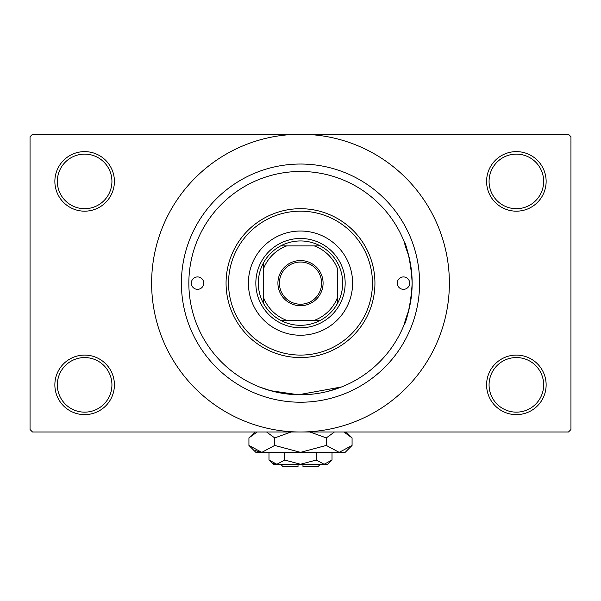 <?xml version="1.0" encoding="UTF-8"?>
<svg xmlns="http://www.w3.org/2000/svg" width="601" height="601" viewBox="0 0 601 601"><rect width="100%" height="100%" fill="white"/><g stroke="black" fill="none" stroke-linecap="round" stroke-linejoin="round"><path stroke-width="0.9" d="M486.592 384.858A29.772 29.772 0 0 1 516.364 355.086A29.772 29.772 0 0 1 546.136 384.858A29.772 29.772 0 0 1 516.364 414.637A29.772 29.772 0 0 1 486.592 384.858M543.657 384.858A27.293 27.293 0 0 0 516.364 357.565A27.293 27.293 0 0 0 489.071 384.858A27.293 27.293 0 0 0 516.364 412.151A27.293 27.293 0 0 0 543.657 384.858M54.864 384.858A29.772 29.772 0 0 1 84.636 355.086A29.772 29.772 0 0 1 114.408 384.858A29.772 29.772 0 0 1 84.636 414.637A29.772 29.772 0 0 1 54.864 384.858M111.929 384.858A27.293 27.293 0 0 0 84.636 357.565A27.293 27.293 0 0 0 57.343 384.858A27.293 27.293 0 0 0 84.636 412.151A27.293 27.293 0 0 0 111.929 384.858M54.864 181.404A29.772 29.772 0 0 1 84.636 151.625A29.772 29.772 0 0 1 114.408 181.404A29.772 29.772 0 0 1 84.636 211.176A29.772 29.772 0 0 1 54.864 181.404M111.929 181.404A27.293 27.293 0 0 0 84.636 154.111A27.293 27.293 0 0 0 57.343 181.404A27.293 27.293 0 0 0 84.636 208.697A27.293 27.293 0 0 0 111.929 181.404M486.592 181.404A29.772 29.772 0 0 1 516.364 151.625A29.772 29.772 0 0 1 546.136 181.404A29.772 29.772 0 0 1 516.364 211.176A29.772 29.772 0 0 1 486.592 181.404M543.657 181.404A27.293 27.293 0 0 0 516.364 154.111A27.293 27.293 0 0 0 489.071 181.404A27.293 27.293 0 0 0 516.364 208.697A27.293 27.293 0 0 0 543.657 181.404M327.77 391.401L341.834 386.849M408.77 310.401C397.99 339.129 410.273 319.972 412.151 283.131C410.288 246.35 397.982 227.088 408.77 255.861M181.404 283.131A119.096 119.096 0 0 1 300.5 164.035A119.096 119.096 0 0 1 419.596 283.131A119.096 119.096 0 0 1 300.5 402.227A119.096 119.096 0 0 1 181.404 283.131M151.625 283.131A148.875 148.875 0 0 0 300.5 432.006A148.875 148.875 0 0 0 449.375 283.131A148.875 148.875 0 0 0 300.5 134.263A148.875 148.875 0 0 0 151.625 283.131M568.471 432.006L32.529 432.006L30.05 429.52L30.05 136.743L32.529 134.263L568.471 134.263L570.95 136.743L570.95 429.52L568.471 432.006M341.638 386.931L298.457 394.767L270.563 390.695L259.166 386.849M191.328 283.131A6.205 6.205 0 0 0 197.534 289.336A6.205 6.205 0 0 0 203.731 283.131A6.205 6.205 0 0 0 197.534 276.926A6.205 6.205 0 0 0 191.328 283.131M397.269 283.131A6.205 6.205 0 0 0 403.466 289.336A6.205 6.205 0 0 0 409.672 283.131A6.205 6.205 0 0 0 403.466 276.926A6.205 6.205 0 0 0 397.269 283.131M248.393 283.131A52.107 52.107 0 0 0 300.5 335.238A52.107 52.107 0 0 0 352.607 283.131A52.107 52.107 0 0 0 300.5 231.024A52.107 52.107 0 0 0 248.393 283.131M372.455 283.131A71.955 71.955 0 0 0 300.5 211.176A71.955 71.955 0 0 0 228.545 283.131A71.955 71.955 0 0 0 300.5 355.086A71.955 71.955 0 0 0 372.455 283.131M226.066 283.131A74.434 74.434 0 0 1 300.5 208.697A74.434 74.434 0 0 1 374.934 283.131A74.434 74.434 0 0 1 300.5 357.565A74.434 74.434 0 0 1 226.066 283.131M412.151 283.131A111.651 111.651 0 0 0 300.5 171.48A111.651 111.651 0 0 0 188.849 283.131A111.651 111.651 0 0 0 300.5 394.782A111.651 111.651 0 0 0 412.151 283.131M300.5 260.556A22.583 22.583 0 0 1 323.083 283.131A22.583 22.583 0 0 1 300.5 305.714A22.583 22.583 0 0 1 277.917 283.131A22.583 22.583 0 0 1 300.5 260.556M300.5 304.219A21.088 21.088 0 0 0 321.588 283.131A21.088 21.088 0 0 0 300.5 262.044A21.088 21.088 0 0 0 279.412 283.131A21.088 21.088 0 0 0 300.5 304.219M300.5 240.948A42.183 42.183 0 0 0 280.652 245.914L286.685 245.914L280.652 245.914A42.183 42.183 0 0 0 263.283 302.979L263.283 296.947L263.283 302.979A42.183 42.183 0 0 0 320.348 320.348L314.315 320.348L320.348 320.348A42.183 42.183 0 0 0 337.717 302.979L337.717 269.316A39.696 39.696 0 0 0 314.315 245.914L286.685 245.914A39.696 39.696 0 0 0 263.283 269.316L263.283 296.947A39.696 39.696 0 0 0 286.685 320.348L314.315 320.348A39.696 39.696 0 0 0 337.717 296.947L337.717 302.979A42.183 42.183 0 0 0 320.348 245.914L314.315 245.914L320.348 245.914A42.183 42.183 0 0 0 300.5 240.948M300.5 327.793A44.662 44.662 0 0 1 255.838 283.131A44.662 44.662 0 0 1 300.5 238.469A44.662 44.662 0 0 1 345.162 283.131A44.662 44.662 0 0 1 300.5 327.793M280.652 320.348L286.685 320.348L280.652 320.348M263.283 263.283L263.283 269.316L263.283 263.283M320.348 464.257L317.869 466.737L302.979 466.737L302.979 464.257M268.985 460.035L273.207 464.257L327.793 464.257L332.015 460.035L324.134 464.257L316.261 460.035L300.5 464.257L284.739 460.035L276.866 464.257L268.985 460.035L268.985 452.35M284.739 460.035L284.739 452.35M272.809 463.078L275.776 464.175M332.015 460.035L332.015 452.35M316.261 460.035L316.261 452.35M345.778 432.915L343.915 432.006L352.073 437.919L352.073 445.439L345.162 452.35L255.838 452.35L248.927 445.439L248.927 437.919L257.085 432.006M352.073 445.439L339.174 452.35L326.283 445.439L300.5 452.35L274.717 445.439L261.826 452.35L248.927 445.439M274.717 445.439L274.717 437.919L291.034 432.006M266.551 432.006L274.717 437.919M255.222 450.442L260.045 452.207M339.174 452.35L340.955 452.207L339.174 452.35M326.283 445.439L326.283 437.919L334.441 432.006M309.966 432.006L326.283 437.919M298.021 464.257L298.021 466.737L283.131 466.737L280.652 464.257M346.153 432.006L352.073 437.919M254.847 432.006L248.927 437.919"/></g></svg>
